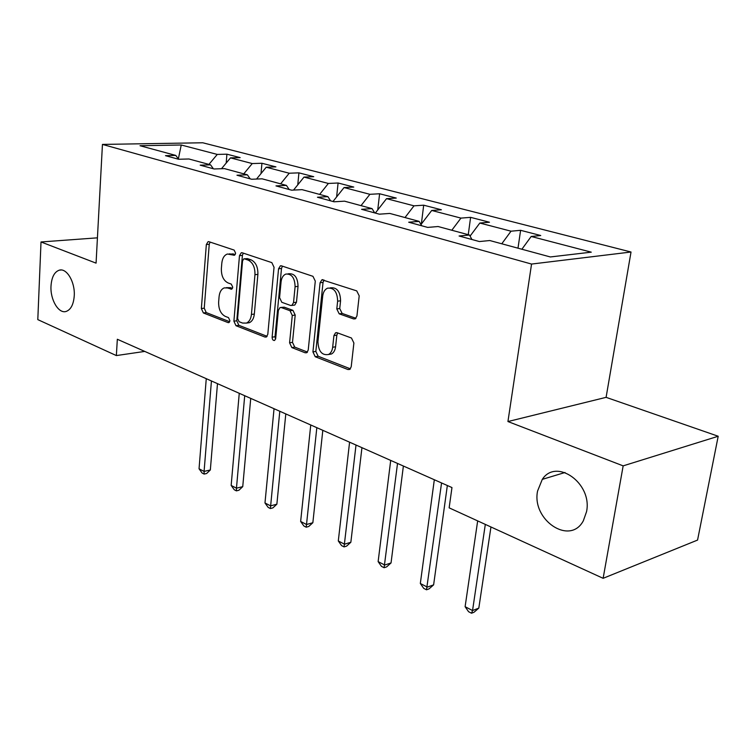 <?xml version="1.0" encoding="UTF-8"?>
<svg xmlns="http://www.w3.org/2000/svg" width="756" height="756" viewBox="0 0 756 756"><rect width="100%" height="100%" fill="white"/><g stroke="black" fill="none" stroke-linecap="round" stroke-linejoin="round"><path stroke-width="1.13" d="M235.626 253.232L234.143 250.085L208.939 241.703L208.098 241.665L206.341 244.538L201.361 308.552L203.364 312.946L228.057 322.604L228.87 322.614L229.928 320.752L228.482 317.605L225.222 316.348C220.714 313.891 218.522 309.128 218.635 302.05L219.079 296.692C219.59 292.024 221.319 289.094 224.258 287.894L227.584 287.979L231.61 289.189L232.754 287.252L231.289 284.105L228 282.914C223.455 280.561 221.243 275.798 221.366 268.626L221.81 263.192C222.368 258.212 224.239 255.159 227.414 254.016L234.379 255.263L235.626 253.232M537.573 491.041C531.477 519.911 570.024 546.04 583.348 520.761L586.552 511.68C592.6 483.254 556.218 457.682 542.298 479.361L537.573 491.041M51.002 286.023C50.123 299.707 58.637 314.099 66.216 311.415C70.894 309.629 73.568 304.432 74.249 295.813C75.194 282.186 66.793 267.86 59.365 270.147C54.432 271.829 51.644 277.121 51.002 286.023M353.6 318.928L355.244 318.843L356.936 315.989L359.204 295.861L356.737 290.89L321.933 279.767L320.09 282.735L312.927 351.899L315.233 356.737L347.93 369.533L349.754 369.41L351.209 366.773L353.893 342.997L351.464 338.017L337.138 332.744L335.532 332.82L333.925 335.588L332.659 347.269C332.205 350.756 330.854 353.156 328.595 354.46C321.971 355.632 318.418 351.37 317.936 341.674L322.708 296.031C323.228 292.033 324.844 289.416 327.537 288.178C333.963 287.526 337.327 291.863 337.639 301.181L336.798 308.93L339.198 313.834L353.6 318.928L355.585 318.645M507.938 421.546L623.161 465.866L603.127 578.312L697.561 540.077L718.2 436.25L606.095 397.344L631.024 252.013L531.553 264.061L507.938 421.546L606.095 397.344M97.429 237.838L41.013 241.967L96.069 263.135L102.447 144.415L531.553 264.061M41.013 241.967L37.8 319.618L116.358 355.575L144.736 351.417M603.127 578.312L449.14 507.843L451.965 487.563L117.331 339.264L116.358 355.575M274.041 267.274L271.829 262.625L242.241 252.778L241.277 252.75L239.482 255.67L233.897 321.187L235.985 325.713L264.94 337.044L266.273 337.034L267.794 334.36L274.041 267.274M281.515 265.857L312.956 276.318L315.29 281.119L308.221 350.066L306.709 352.731L305.159 352.787L291.835 347.571L289.586 342.827L292.279 315.46L290.02 310.725L281.298 307.55L280.013 307.56L278.369 310.357L275.685 338.575L274.617 340.446C273.058 340.635 272.226 339.548 272.122 337.185L278.558 268.786L280.391 265.838L281.515 265.857M631.024 252.013L202.731 142.771L102.447 144.415M520.61 230.315L511.028 231.194L479.824 223.039L489.453 222.236L470.601 217.35L460.952 218.106L431.704 210.461L441.391 209.781L423.691 205.188L414.005 205.83L386.533 198.658L396.248 198.072L379.606 193.763L369.892 194.311L344.046 187.554L353.77 187.063L338.093 182.999L328.369 183.453L304.016 177.093L313.721 176.687L298.922 172.85L289.227 173.228L266.225 167.218L275.912 166.887L261.926 163.258L252.249 163.561L230.495 157.872L240.153 157.617L226.904 154.186L217.274 154.422L181.242 145.001L140.021 145.728L175.789 155.424L165.488 155.67L178.605 159.261L188.934 158.987L210.565 164.846L200.198 165.167L214.09 168.966L224.466 168.616L247.373 174.825L236.968 175.222L251.691 179.257L262.115 178.822L286.42 185.409L275.978 185.9L291.618 190.181L302.079 189.652L327.906 196.654L317.435 197.24L334.076 201.795L344.556 201.172L372.056 208.628L361.585 209.317L379.332 214.175L389.803 213.438L419.145 221.385L408.694 222.207L427.669 227.405L438.102 226.526L469.476 235.031L459.081 235.995L479.399 241.551L489.775 240.531L550.34 256.955L591.268 252.164L531.194 236.467L540.738 235.522L520.61 230.315L517.992 248.185M501.767 243.791L511.028 231.194M470.071 236.108L479.824 223.039M469.476 235.031L471.961 239.52M451.814 230.249L460.952 218.106M420.988 224.523L431.704 210.461M419.145 221.385L421.725 225.77M404.999 217.558L414.005 205.83M375.316 213.079L386.533 198.658M372.056 208.628L374.702 212.909M361.018 205.632L369.892 194.311M332.999 201.502L344.046 187.554M327.906 196.654L330.608 200.85M319.637 194.415L328.369 183.453M293.545 190.077L304.016 177.093M286.42 185.409L289.179 189.51M280.618 183.84L289.227 173.228M256.53 179.059L266.225 167.218M247.373 174.825L250.17 178.841M243.772 173.852L252.249 163.561M221.489 168.72L230.495 157.872M210.565 164.846L213.381 168.777M208.921 164.402L217.274 154.422M178.35 158.892L181.242 145.001M175.789 155.424L178.624 159.261M623.161 465.866L718.2 436.25M521.886 249.234L531.194 236.467M226.195 163.06L226.904 154.186M261.009 173.578L261.926 163.258M297.769 184.842L298.922 172.85M336.618 196.929L338.093 182.999M377.745 209.96L379.606 193.763M421.347 224.059L423.691 205.188M468.257 234.7L470.601 217.35M235.258 254.507L229.162 253.865M226.252 287.677L230.486 287.658L232.461 288.367M210.055 242.071L209.251 244.292L204.243 308.193L206.246 312.578L229.692 321.725M243.262 253.118L242.411 255.396L236.789 320.799L238.877 325.316L267.114 336.335M244.5 258.873L243.801 258.854L242.553 260.886L237.592 318.531L239.066 321.706L242.572 323.067L246.456 323.086C249.253 321.782 250.907 318.909 251.427 314.449L254.961 274.674C255.112 267.284 252.816 262.417 248.072 260.073L244.5 258.873L247.42 258.599L244.226 258.817M246.673 322.992L249.357 322.689C252.154 321.385 253.808 318.512 254.328 314.061L251.427 314.449M247.42 258.599L250.992 259.799C255.745 262.134 258.042 266.991 257.89 274.371L254.328 314.061M307.484 352.088L294.736 347.108L291.835 347.571M280.873 307.446L284.218 307.172L292.941 310.338L295.199 315.063L292.496 342.373L294.736 347.108M282.413 266.15L281.497 268.484L275.023 336.751L275.581 339.151M295.095 286.704C294.831 277.934 291.759 273.729 285.881 274.059C283.179 275.175 281.572 277.773 281.071 281.865L279.578 297.609L281.799 302.296L290.54 305.443L291.854 305.433L293.536 302.598L295.095 286.704L298.034 286.363C297.769 277.613 294.698 273.407 288.82 273.748L287.97 273.842M293.876 305.169L294.774 305.046L296.465 302.23L293.536 302.598M298.034 286.363L296.465 302.23M330.202 287.856L330.476 287.828C336.902 287.176 340.266 291.495 340.578 300.793L339.737 308.524L342.128 313.428L355.963 318.304M328.444 354.536L331.515 353.978C333.765 352.674 335.125 350.274 335.579 346.787L332.659 347.269M337.715 332.961L336.845 335.135L335.579 346.787M324.031 280.003L323.039 282.394L315.838 351.417L318.144 356.246L350.415 368.843M206.265 378.68L199.045 468.796L204.082 471.404L210.338 469.967L217.482 383.651M210.338 469.967L206.634 473.502L204.129 474.078L204.082 471.404L211.434 380.967M204.129 474.078L202.117 473.029L199.045 468.796M239.255 393.3L231.156 485.437L236.458 488.187L242.742 486.637L250.737 398.384M242.742 486.637L238.915 490.247L236.401 490.871L236.458 488.187L244.708 395.719M236.401 490.871L234.284 489.765L231.156 485.437M274.041 408.712L264.978 502.967L270.563 505.858L276.866 504.195L285.796 413.929M276.866 504.195L272.897 507.881L270.383 508.552L279.786 411.264M270.383 508.552L268.153 507.389L264.978 502.967M310.754 424.985L300.642 521.451L306.539 524.503L312.852 522.717L322.812 430.325M312.852 522.717L308.741 526.478L306.218 527.206L316.83 427.679M306.218 527.206L303.865 525.978L300.642 521.451M349.584 442.194L338.301 540.965L344.528 544.197L350.85 542.269L361.944 447.665M350.85 542.269L346.588 546.125L344.065 546.9L356.01 445.048M344.065 546.9L341.58 545.605L338.301 540.965M390.701 460.413L378.132 561.613L384.728 565.034L391.041 562.946L403.383 466.036M391.041 562.946L386.618 566.896L384.095 567.728L397.524 463.437M384.095 567.728L381.459 566.357L378.132 561.613M434.322 479.748L420.327 583.481L427.329 587.11L433.623 584.861L447.344 485.513M433.623 584.861L429.021 588.896L426.507 589.803L441.561 482.952M426.507 589.803L423.71 588.348L420.327 583.481M477.669 520.903L465.11 606.69L472.547 610.546L478.813 608.107L490.956 526.979M478.813 608.107L474.021 612.247L471.517 613.229L472.547 610.546L485.314 524.399M471.517 613.229L468.55 611.68L465.11 606.69M233.32 253.865L230.4 254.12M231.875 289.066L230.863 289.179M230.486 287.658L227.584 287.979M229.153 322.462L228.057 322.604M206.246 312.578L203.364 312.946M204.243 308.193L201.361 308.552M209.251 244.292L206.341 244.538M234.634 255.159L233.717 255.245M266.679 336.789L264.94 337.044M238.877 325.316L235.985 325.713M236.789 320.799L233.897 321.187M242.411 255.396L239.482 255.67M257.89 274.371L254.961 274.674M250.992 259.799L248.072 260.073M307.106 352.476L305.159 352.787M292.496 342.373L289.586 342.827M295.199 315.063L292.279 315.46M292.941 310.338L290.02 310.725M284.218 307.172L281.298 307.55M275.023 336.751L272.122 337.185M281.497 268.484L278.558 268.786M342.128 313.428L339.198 313.834M339.737 308.524L336.798 308.93M340.578 300.793L337.639 301.181M336.845 335.135L333.925 335.588M350.132 369.136L347.93 369.533M318.144 356.246L315.233 356.737M315.838 351.417L312.927 351.899M323.039 282.394L320.09 282.735M61.142 269.986L59.365 270.147M565.034 472.5L542.298 479.361M208.571 241.627L208.098 241.665M241.863 252.702L241.277 252.75M249.357 322.689L246.456 323.086M294.774 305.046L291.854 305.433M281.128 265.762L280.391 265.838M331.515 353.978L328.595 354.46M336.722 332.64L335.532 332.82M322.878 279.654L321.933 279.767"/></g></svg>
